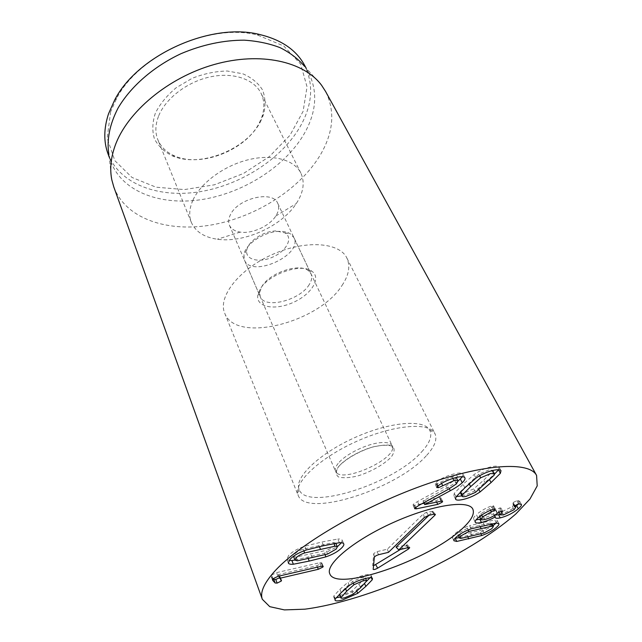<?xml version="1.0" encoding="UTF-8"?>
<svg xmlns="http://www.w3.org/2000/svg" width="642" height="642" viewBox="0 0 642 642"><rect width="100%" height="100%" fill="white"/><g stroke="black" fill="none" stroke-linecap="round" stroke-linejoin="round"><path stroke-width="0.48" stroke-dasharray="3.21 2.41" d="M366.622 581.58L365.322 577.728C365.017 577.15 363.637 577.166 361.197 577.76L352.61 581.467L345.276 588.024L339.425 594.364M353.285 583.105L352.61 581.467M339.457 594.596C339.762 595.174 341.151 595.142 343.639 594.516L351.976 590.913L365.25 578.338M353.293 594.099L351.976 590.913M349.344 585.488L347.996 582.206L339.891 589.364L333.864 595.88L333.752 596.94L336.167 597.702M371.421 577.848L371.06 575.28C370.603 574.229 368.179 574.237 363.781 575.296C357.811 576.797 352.546 579.1 347.996 582.206M335.156 599.106L333.864 595.88M340.429 597.02L356.414 590.167L366.718 581.082M356.84 591.178L356.414 590.167M370.001 577.752L370.867 576.556M460.635 491.852L460.194 492.278M460.258 492.695C460.627 493.321 461.935 493.409 464.19 492.952L473.772 488.843L483.659 480.192L492.31 471.629L492.591 470.289L488.755 469.976L478.852 474.213L460.474 491.523M475.537 492.326L473.772 488.843M494.163 475.168L492.31 471.629M479.654 475.762L478.852 474.213M478.908 489.629L478.314 488.474L494.525 474.125M461.847 495.873C467.657 494.484 473.146 492.021 478.314 488.474M498.569 469.711L499.123 467.159C498.537 466.044 496.298 465.851 492.39 466.573C486.01 467.841 479.927 470.49 474.125 474.526L463.075 484.245L454.287 493.329L453.822 495.624L456.205 496.619M475.963 478.121L474.125 474.526M456.037 496.86L454.287 493.329M415.695 507.365L414.676 505.198L421.971 503.705M424.105 503.264L436.03 500.824L440.404 498.682L440.885 497.735L439.337 497.638L423.086 500.872L448.533 487.085L458.051 481.147M441.592 501.121L440.404 498.682M423.832 502.686L423.006 500.953M423.929 502.638L423.086 500.872M449.368 488.763L448.533 487.085M457.682 477.142L455.828 473.459C447.546 475.433 441.038 478.33 436.295 482.142L434.955 483.835L436.704 483.972L452.096 476.942C454.472 476.516 455.82 476.637 456.157 477.319L454.608 480.224L446.182 485.906L417.477 501.579L413.4 504.251L412.975 505.085L414.676 505.198M462.481 476.725L463.051 474.157C462.457 472.953 460.049 472.721 455.828 473.459M438.101 485.85L436.295 482.142M441.6 483.466L440.885 482.006M452.811 478.378L452.096 476.942M456.422 483.859L454.608 480.224M419.194 505.214L417.477 501.579M478.001 517.893L476.364 514.635C474.117 516.674 473.21 518.126 473.644 518.985L476.123 519.803M494.436 515.422L493.529 513.664L493.682 514.386L494.958 515.085M480.81 519.041C486.203 517.46 490.44 515.662 493.529 513.664M494.533 515.365L493.642 513.632M499.837 514.411C505.39 512.886 510.599 510.294 515.454 506.642M519.555 503.737L517.869 500.551L516.842 500.672L513.118 502.542L512.605 503.376L514.082 504.042L512.42 506.538L501.859 511.754L498.417 511.666L500.945 508.015L499.789 507.942L495.576 510.165C492.093 513.054 487.992 515.077 483.266 516.224C480.978 516.738 479.662 516.698 479.333 516.112L480.962 513.608L493.016 506.715L493.578 505.8L491.242 506.081C485.914 507.958 480.954 510.815 476.364 514.635M516.842 500.672L518.535 503.858L519.659 501.209L517.869 500.551M514.435 506.089L513.118 503.593M514.082 509.7L512.42 506.538M503.497 514.916L501.859 511.754M501.121 511.233L500.046 509.162M500.295 508.946L499.789 507.942M497.221 513.375L495.576 510.165M484.895 519.442L483.266 516.224M481.693 515.044L480.962 513.608M494.179 508.97L493.016 506.715M494.139 508.978L492.462 505.719M492.92 509.339L491.242 506.081M467.296 528.278L459.399 532.699L457.971 534.89L459.367 535.276L482.479 529.891L490.247 525.573L491.788 523.326L490.536 522.949L467.296 528.278L468.138 529.971M460.9 538.437L459.367 535.276M484.036 532.996L482.479 529.891M491.026 523.912L490.536 522.949M471.148 528.831L469.567 525.629C463.556 527.748 458.669 530.452 454.897 533.743C452.867 535.548 452.04 536.824 452.401 537.571L455.042 538.301M459.303 537.635L480.224 532.435L493.04 525.782M480.962 533.919L480.224 532.435M496.394 523.021L494.797 519.892L469.567 525.629M496.17 523.029L497.277 520.582L494.797 519.892M321.161 566.308L319.732 562.721L276.582 572.624L271.55 575.072L271.117 576.339L273.099 578.602M281.477 580.344L280.105 576.685L278.492 574.582L316.875 565.714L321.449 563.483L321.786 562.793L319.732 562.721M277.962 576.339L276.582 572.624M280.594 579.285L280.105 576.685M278.973 576.099L278.427 574.654M279.053 576.083L278.492 574.582M317.453 567.167L316.875 565.714M327.621 554.038L326.136 550.371C329.972 549.014 332.829 547.353 334.699 545.395L335.79 543.172L333.543 542.522L303.176 549.151C299.172 550.571 296.267 552.272 294.461 554.271L293.474 556.285M333.96 543.533L333.543 542.522M303.851 550.868L303.176 549.151M293.506 556.381L296.018 557.071L326.136 550.371M297.471 560.819L296.018 557.071M339.377 542.723L337.836 539.023L322.035 541.976L304.83 546.182C297.406 548.709 291.982 551.839 288.555 555.571L286.894 559.238L289.125 560.458M341.464 542.755L342.234 540.227C341.849 539.312 340.38 538.911 337.836 539.023M306.33 549.977L304.83 546.182M294.943 560.089L324.427 553.211L337.283 546.783M325.069 554.808L324.427 553.211M309.243 284.558C300.111 300.336 264.681 309.372 260.243 296.7L259.681 292.375L261.679 286.862C268.837 273.211 298.65 262.803 308.12 270.507L310.993 273.789C312.373 276.911 311.787 280.498 309.243 284.558M259.97 289.526L257.747 295.665C256.246 307.486 275.426 310.656 293.354 302.374C311.418 294.397 321.73 277.922 311.868 271.237C301.379 262.618 267.939 274.295 259.97 289.526M276.582 214.709C278.869 210.536 279.254 206.764 277.761 203.394C272.97 189.952 237.733 198.242 230.366 214.861C228.456 218.713 228.143 222.164 229.419 225.222C231.16 228.953 234.755 231.248 240.204 232.099C252.009 234.049 269.447 226.177 275.787 216.033L276.582 214.709M342.05 285.417C348.903 275.161 350.516 266.037 346.865 258.036C339.49 242.114 304.942 239.683 271.847 254.738C238.663 269.608 217.638 297.134 224.708 313.2C235.702 343.919 318.905 322.709 342.05 285.417M158.47 116.387C155.244 124.925 155.043 132.733 157.868 139.82C160.99 147.162 166.679 152.571 174.929 156.046C201.604 167.939 247.01 149.554 259.761 121.94L261.904 116.772C264.753 108.289 264.456 100.441 261.021 93.242C254.112 79.143 233.118 71.88 210.014 76.928C186.918 81.919 165.283 98.707 158.47 116.387M261.206 120.166C247.812 149.121 200.392 168.316 172.385 155.878C164.336 151.825 158.365 146.191 154.465 138.977C152.034 131.04 152.331 122.453 155.34 113.233C159.97 103.996 166.928 95.489 176.221 87.705L192.183 78.3C203.955 73.678 215.632 71.246 227.228 71.013L242.748 73.766C251.656 77.61 258.285 83.067 262.642 90.129C265.467 97.833 265.748 106.034 263.461 114.749L261.206 120.166M193.009 200.007C200.874 182.713 224.227 165.532 248.566 159.681C272.914 153.759 294.405 159.826 300.857 173.051C305.038 182.304 303.514 192.48 296.275 203.578C281.661 226.273 244 243.27 217.317 239.225C204.204 237.315 195.561 231.738 191.388 222.477C188.74 215.84 189.278 208.353 193.009 200.007M110.649 111.748L107.158 138.078L114.854 160.669L131.971 177.433L156.038 187.199L184.39 189.591L214.38 184.808L243.503 173.468L269.431 156.544L289.967 135.302L303.088 111.387L307.053 86.855L300.681 64.144L283.74 45.975L257.314 34.949C209.982 22.823 138.792 54.963 116.587 98.491L110.649 111.748M304.42 64.978C313.561 83.508 312.59 103.258 301.507 124.227C283.555 157.467 242.724 184.286 201.227 191.493C159.85 198.667 119.709 184.848 107.96 153.687M321.618 85.33L304.477 66.27L308.601 72.65C317.678 91.084 316.602 110.769 305.375 131.698C287.207 164.89 246.119 191.757 204.445 199.124C162.891 206.451 122.638 192.881 110.954 161.888L108.899 154.586L111.86 180.041M113.827 187.039C125.904 219.331 168.661 232.829 212.847 224.708C257.177 216.547 301.154 188.258 321.152 153.518C333.615 131.441 335.092 110.745 325.566 91.437M400.367 549.496L407.317 544.761L396.074 547.12M428.936 515.301L432.772 511.289L426.424 512.356L423.447 513.849L387.343 549.191L376.838 551.679L373.788 553.468L372.617 565.602L373.5 565.763M388.474 552.337L387.343 549.191M275.988 230.951C263.702 230.951 247.964 241.352 246.785 250.115C244.867 259.769 259.32 263.308 272.874 257.017C286.557 251.006 293.458 237.821 284.952 232.885L275.988 230.951M279.358 231.369C264.464 231.369 245.308 244.032 243.944 254.585L244.458 260.098C251.303 278.459 303.217 255.01 293.98 237.741L290.184 233.704C287.407 232.067 283.804 231.289 279.358 231.369M338.19 463.388C335.581 466.622 334.707 469.27 335.557 471.34L335.983 472.087C342.659 483.266 396.435 458.982 392.463 446.583L392.19 445.765C390.537 442.723 385.665 441.808 377.584 443.02C363.942 445.099 344.738 455.058 338.19 463.388M421.682 451.832C429.891 442.908 432.531 435.621 429.618 429.963C423.8 419.001 389.542 421.834 354.472 437.74C319.347 453.525 294.574 477.351 298.947 488.963C305.167 512.139 393.53 484.156 421.682 451.832M426.192 455.868C396.868 489.035 306.098 518.359 298.185 495.423L298 494.918C293.37 482.969 319.323 458.123 356.198 441.56C393.008 424.86 428.808 421.818 434.706 433.189L434.971 433.663C437.499 439.497 434.57 446.896 426.192 455.868M345.516 588.594L345.276 588.024M360.547 587.743L359.207 584.533M341.215 592.63L339.891 589.364M364.696 583.779L364.455 583.225M485.472 483.699L483.659 480.192M469.174 483.803L468.821 483.113M489.621 479.839L489.236 479.092M464.872 487.808L463.075 484.245M436.648 502.116L436.03 500.824M441.07 501.209L439.337 497.638M437.282 486.54L435.485 482.84M437.756 486.13L436.704 483.972M447.972 489.541L446.182 485.906M415.101 507.886L413.4 504.251M514.796 505.727L513.118 502.542M497.494 513.135L495.841 509.933M490.56 510.262L489.677 508.536M472.151 536.062L470.602 532.932M480.08 526.408L479.478 525.204M467.882 537.057L467.28 535.837M484.509 525.373L482.912 522.203M322.501 566.116L321.449 563.483M272.922 578.787L271.55 575.072M272.457 579.614L271.405 576.765M319.403 546.647L318.889 545.379M312.277 557.826L310.808 554.118M323.56 545.724L322.035 541.976M308.304 558.709L307.783 557.392M408.272 547.602L406.314 544.697M434.177 514.154L432.475 511.875M433.92 514.202L431.753 511.192M428.575 515.382L426.424 512.356M424.282 517.54L423.447 513.849M378.756 554.664L376.838 551.679M374.35 557.24L373.788 553.468M407.654 547.754L406.426 545.716M338.719 466.469C345.661 458.91 359.36 451.077 373.05 446.896C381.693 444.938 388.185 444.754 392.535 446.342C395.031 448.91 394.533 452.546 391.034 457.232C383.852 464.559 370.956 471.814 357.995 475.882C349.689 477.889 343.197 478.25 338.519 476.974C335.509 474.695 335.581 471.188 338.719 466.469M365.322 577.728L365.627 578.45M335.044 600.158L333.752 596.94M372.44 578.514L371.06 575.28M501.001 470.698L499.123 467.159M455.563 499.147L453.822 495.624M442.619 501.298L440.885 497.735M464.896 477.8L463.051 474.157M436.761 487.527L434.955 483.835M414.668 508.713L412.975 505.085M475.257 522.219L473.644 518.985M495.311 517.572L493.682 514.386M521.344 504.379L519.659 501.209M514.282 506.562L512.605 503.376M514.916 505.623L514.082 504.042M498.73 512.26L498.417 511.666M502.598 511.217L500.945 508.015M479.574 516.593L479.333 516.112M495.255 509.05L493.578 505.8M457.971 534.89L458.252 535.468M453.934 540.749L452.401 537.571M498.874 523.687L497.277 520.582M323.223 566.364L321.786 562.793M272.489 580.039L271.117 576.339M281.493 580.384L280.129 576.733M343.767 543.902L342.234 540.227M288.33 563.01L286.894 559.238M259.681 292.375L257.747 295.665M308.12 270.507L311.868 271.237M229.419 225.222L260.243 296.7M277.761 203.394L310.993 273.789M261.904 116.772L263.461 114.749M174.929 156.046L172.385 155.878M300.857 173.051L261.021 93.242M191.388 222.477L157.868 139.82M275.787 216.033L296.275 203.578M240.204 232.099L217.317 239.225M224.708 313.2L298.185 495.423M346.865 258.036L434.971 433.663M116.587 98.491L114.677 100.016M257.314 34.949L259.729 34.524M308.601 72.65L306.122 68.108M110.954 161.888L109.18 157.033M432.772 511.289L435.276 514.21M407.317 544.761L409.628 547.578M246.785 250.115L243.944 254.585M284.952 232.885L290.184 233.704M244.458 260.098L335.557 471.34M293.98 237.741L392.19 445.765M392.463 446.583C391.973 447.651 392.142 447.883 392.976 447.281C391.957 444.344 385.08 444.288 372.36 447.121C360.106 450.507 344.706 459.142 338.832 466.445C336.593 469.31 335.702 471.477 336.167 472.929C337.275 472.753 337.21 472.472 335.983 472.087M298.947 488.963L298 494.918M429.618 429.963L434.706 433.189"/><path stroke-width="0.96" d="M353.959 584.734L346.608 591.266L340.758 597.814C341.054 598.376 342.451 598.344 344.931 597.71L353.293 594.099L360.547 587.743L366.686 580.97C366.389 580.4 365.009 580.416 362.561 581.018L353.959 584.734L353.285 583.105M340.798 597.293L339.562 594.227M339.425 594.364L340.758 597.814M372.24 579.782L365.804 586.419L357.73 593.336L342.507 600.005C337.989 601.161 335.501 601.209 335.044 600.158L335.156 599.106L341.215 592.63L349.344 585.488C353.911 582.39 359.183 580.087 365.154 578.562C369.559 577.495 371.983 577.479 372.44 578.514L372.24 579.782L371.421 577.848M336.167 597.702L340.429 597.02M357.73 593.336L356.84 591.178M366.718 581.082L370.001 577.752M460.194 492.278L462.015 496.21C462.376 496.828 463.684 496.908 465.94 496.443L475.537 492.326L494.163 475.168L494.452 473.828L490.616 473.539L480.689 477.784L479.654 475.762M480.689 477.784L470.626 486.66L462.232 495.046L462.015 496.21M462.232 495.046L460.635 491.852M480.088 491.933C474.574 495.696 468.732 498.248 462.561 499.58C458.476 500.423 456.141 500.278 455.563 499.147L456.037 496.86L464.872 487.808L475.963 478.121C481.789 474.093 487.888 471.437 494.268 470.153C498.176 469.414 500.423 469.599 501.001 470.698L500.327 473.387L491.05 482.583L480.088 491.933L478.908 489.629M456.205 496.619L461.847 495.873M500.327 473.387L498.569 469.711M494.525 474.125L498.465 469.864M421.971 503.705L424.105 503.264M416.377 508.817L414.668 508.713L415.101 507.886L419.194 505.214L447.972 489.541L456.422 483.859L457.987 480.97C457.658 480.296 456.302 480.184 453.934 480.617L438.51 487.663L436.761 487.527L438.101 485.85C442.86 482.046 449.392 479.141 457.682 477.142C461.903 476.388 464.31 476.613 464.896 477.8C465.418 478.876 464.527 480.521 462.216 482.752C459.495 485.296 455.531 487.944 450.315 490.697L424.723 504.572L441.07 501.209L442.619 501.298L442.129 502.237L437.748 504.379L416.377 508.817L415.695 507.365M442.129 502.237L441.592 501.121M424.723 504.572L423.832 502.686M424.803 504.492L423.929 502.638M450.315 490.697L449.368 488.763M458.051 481.147L462.481 476.725M442.699 485.697L441.6 483.466M453.934 480.617L452.811 478.378M518.311 508.825L516.649 505.671L518.543 503.858L521.344 504.379C521.866 505.126 520.855 506.602 518.311 508.825C512.757 513.279 506.723 516.296 500.206 517.877C497.197 518.487 495.568 518.383 495.311 517.572L495.167 516.85C491.82 519.017 487.246 520.895 481.436 522.484L479.823 519.282L480.81 519.041M481.436 522.484C477.825 523.278 475.762 523.19 475.257 522.219C474.831 521.368 475.746 519.924 478.001 517.893C482.607 514.082 487.583 511.233 492.92 509.339L495.255 509.05L494.685 509.965L494.179 508.97M476.123 519.803L479.823 519.282M495.167 516.85L494.436 515.422M495.279 516.818L494.533 515.365M500.206 517.877L498.585 514.723L499.837 514.411M494.958 515.085L498.585 514.723M515.454 506.642L516.649 505.671M494.685 509.965L482.599 516.85L480.962 519.346C481.283 519.924 482.599 519.956 484.895 519.442C489.621 518.279 493.73 516.256 497.221 513.375L501.45 511.144L502.598 511.217L500.062 514.844L503.497 514.916L514.082 509.7L515.759 507.22L514.282 506.562L514.796 505.727L518.535 503.858M514.788 506.779L514.435 506.089M501.699 512.356L501.121 511.233M482.599 516.85L481.693 515.044M492.125 526.079L468.869 531.464L460.956 535.885L459.512 538.06L460.9 538.437L484.036 532.996L491.82 528.679L493.377 526.44L492.125 526.079L491.026 523.912M468.869 531.464L468.138 529.971M456.751 541.447L453.934 540.749C453.573 540.01 454.408 538.742 456.446 536.937C460.234 533.654 465.137 530.958 471.148 528.831L496.394 523.021L498.874 523.687C499.251 524.45 498.328 525.782 496.097 527.676C492.262 530.878 487.487 533.494 481.765 535.524L456.751 541.447L455.226 538.293L459.303 537.635M481.765 535.524L480.962 533.919M493.04 525.782L496.17 523.029M281.26 581.066L277.127 583.113L275.121 582.992L272.77 580.464L272.922 578.787L277.962 576.339L321.161 566.308L323.223 566.364L322.878 567.063L318.304 569.293L279.872 578.265L281.477 580.344L281.26 581.066L280.594 579.285M273.099 578.602L273.765 579.325L275.771 579.461L279.575 577.712M279.808 578.338L278.973 576.099M279.872 578.265L279.053 576.083M318.304 569.293L317.453 567.167M335.068 546.214L304.669 552.931C300.657 554.359 297.744 556.06 295.922 558.042L294.959 560.145L297.471 560.819L327.621 554.038L336.215 549.054L337.315 546.848L335.068 546.214L333.96 543.533M304.669 552.931L303.851 550.868M293.474 556.285L294.959 560.145M325.895 556.855L309.235 561.076L293.338 564.238C290.425 564.446 288.756 564.037 288.33 563.01L290.015 559.367C293.458 555.651 298.891 552.521 306.33 549.977L323.56 545.724L339.377 542.723C341.921 542.602 343.382 542.988 343.767 543.902C344.12 544.769 343.462 546.077 341.777 547.819C338.198 551.43 332.901 554.447 325.895 556.855L325.069 554.808M337.283 546.783L341.464 542.755M293.338 564.238L291.901 560.498L294.943 560.089M289.125 560.458L291.901 560.498M273.636 572.431C296.861 545.748 360.7 507.75 422.267 485.641C483.907 463.412 529.554 461.181 536.584 475.449L537.21 485.906L529.963 499.019L515.927 513.865C492.245 534.658 455.78 556.686 416.345 574.767C376.702 592.389 336.063 605.181 304.806 609.186L284.39 609.9L269.76 606.658L262.321 599.283C259.922 592.807 263.693 583.859 273.636 572.431M461.421 529.425C428.503 560.129 336.007 592.397 329.787 573.788C325.173 564.286 353.533 540.395 392.84 522.716C432.098 504.917 468.772 499.452 472.857 509.194C474.863 514.09 471.051 520.831 461.421 529.425M109.18 157.033L107.96 153.687C103.555 141.617 103.763 128.272 108.578 113.65L114.677 100.016C137.476 55.196 211.025 21.988 259.729 34.524C281.244 39.74 296.147 49.891 304.42 64.978L306.122 68.108M108.899 154.586C106.516 139.988 109.589 124.452 118.112 107.984C130.775 86.469 153.59 66.519 181.06 53.663C202.374 44.667 223.456 40.165 244.289 40.173C257.498 41.048 269.471 43.56 280.217 47.709C290.064 52.684 298.145 58.871 304.477 66.27M536.584 475.449L325.566 91.437L321.618 85.33C304.091 61.512 260.564 51.376 214.211 64.513C167.883 77.546 126.827 112.294 115.006 146.007C110.729 158.173 109.678 169.52 111.86 180.041L113.827 187.039L262.321 599.283M398.802 549.865L408.272 547.602L409.716 547.69L408.432 549.054L377.705 568.138C375.458 569.358 373.941 569.775 373.179 569.39L374.35 557.24C374.896 556.261 376.364 555.402 378.756 554.664L388.474 552.337L424.282 517.54L428.575 515.382L433.92 514.202L435.388 514.338L434.947 515.181L398.802 549.865L396.074 547.12L428.936 515.301M373.5 565.763L400.367 549.496M461.967 528.936C429.538 559.712 336.047 592.526 329.787 573.788C325.173 564.286 353.533 540.395 392.84 522.716C432.098 504.917 468.772 499.452 472.857 509.194C474.831 513.977 471.204 520.558 461.967 528.936M346.608 591.266L345.516 588.594M365.804 586.419L364.696 583.779M470.626 486.66L469.174 483.803M491.05 482.583L489.621 479.839M437.748 504.379L436.648 502.116M462.216 482.752L460.394 479.133M438.51 487.663L437.756 486.13M501.948 512.147L501.434 511.152M491.339 511.786L490.56 510.262M481.059 528.358L480.08 526.408M468.812 538.959L467.882 537.057M322.878 567.063L322.501 566.116M272.77 580.464L272.457 579.614M275.121 582.992L273.765 579.325M277.127 583.113L275.771 579.461M320.398 549.111L319.403 546.647M309.235 561.076L308.304 558.709M434.947 515.181L434.177 514.154M377.705 568.138L375.771 564.832M408.432 549.054L407.654 547.754M365.627 578.45L366.686 580.97M492.695 470.482L494.452 473.828M457.987 480.97L456.221 477.447M515.759 507.22L514.916 505.623M500.062 514.844L498.73 512.26M480.962 519.346L479.574 516.593M458.252 535.468L459.512 538.06M491.989 523.712L493.377 526.44M335.798 543.196L337.315 546.848"/></g></svg>

